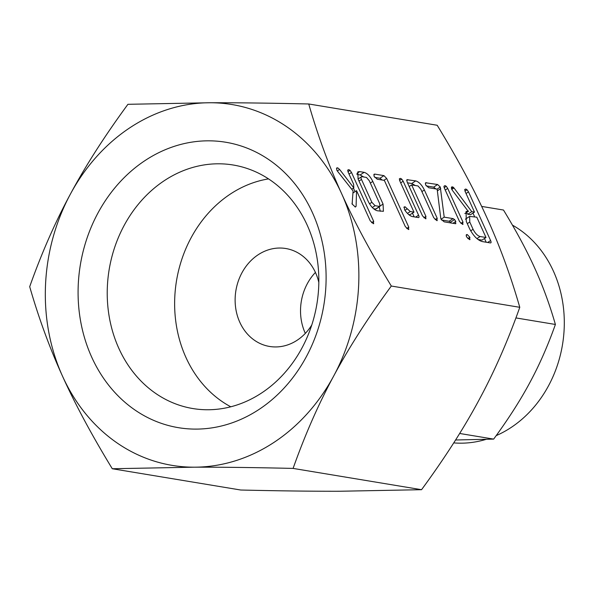 <?xml version="1.0" encoding="UTF-8"?>
<svg xmlns="http://www.w3.org/2000/svg" width="594" height="594" viewBox="0 0 594 594"><rect width="100%" height="100%" fill="white"/><g stroke="black" fill="none" stroke-linecap="round" stroke-linejoin="round"><path stroke-width="0.89" d="M467.248 234.556L469.891 237.325L469.55 239.642L466.424 236.754L466.401 234.652L467.248 234.556L466.134 235.291M470.025 239.582L469.55 239.642M462.978 222.089L462.615 224.398L459.518 221.51L444.245 187.853L443.926 186.301L445.003 185.58L446.272 186.308L447.713 188.424L462.978 222.089L460.929 223.433M463.023 224.339L462.615 224.398M443.926 186.301L445.003 185.58L443.933 186.278M444.178 221.844L441.082 219.253L440.711 217.961L437.154 189.144L428.712 187.741L425.564 184.875L425.594 182.744L437.622 184.519L440.28 187.036L444.208 217.152L453.088 218.622L454.573 219.55L455.798 221.421L455.39 223.7L444.178 221.844M455.895 223.648L455.39 223.7M425.608 218.77L422.475 215.837L407.068 181.868L406.905 179.685L415.703 180.888C418.933 181.846 421.822 184.875 424.368 189.983L437.206 218.28L436.872 220.634L433.731 217.694L420.842 189.271L418.042 185.974L411.649 184.92L425.935 216.402L425.608 218.77L426.032 218.703M437.288 220.574L436.872 220.634M403.957 207.232L405.049 206.771L410.291 211.531L413.988 212.147L399.703 180.665L399.383 178.787L400.467 178.363L401.715 179.084L403.163 181.222L418.57 215.191C419.327 216.899 419.201 217.686 418.191 217.538L412.548 216.602C410.009 216.075 407.373 213.833 404.655 209.89L404.217 206.875M418.852 217.463L418.191 217.538M377.227 179.217L374.072 176.344L374.094 174.213L374.918 174.131L383.947 175.631L386.694 178.482L408.776 227.168L408.434 229.514L405.301 226.581L384.355 180.39L377.227 179.217M408.85 229.447L408.434 229.514M377.428 210.788C374.123 209.957 371.094 206.905 368.332 201.626L358.071 178.994L357.826 171.852L359.652 171.607L364.137 172.349C367.359 173.307 370.248 176.336 372.802 181.437L383.063 204.069L383.412 211.308L377.428 210.788M341.609 193.614C354.306 221.718 370.879 252.532 391.312 286.033C368.08 317.723 348.901 347.653 333.791 375.831A182.885 155.999 -80.6 0 0 341.609 193.614A182.885 155.999 -80.6 0 0 209.92 102.747A182.885 155.999 -80.6 0 0 130.576 127.302A182.885 155.999 -80.6 0 0 70.404 194.097A182.885 155.999 -80.6 0 0 62.578 376.321C49.77 348.188 38.803 318.31 29.7 286.687C41.602 253.118 55.168 222.26 70.404 194.097C85.514 165.919 104.685 135.989 127.925 104.306L209.92 102.747C237.786 102.688 270.723 103.096 308.732 103.98C317.835 135.61 328.801 165.488 341.609 193.614M112.281 468.74C91.847 435.231 75.275 404.425 62.578 376.321A182.885 155.999 -80.6 0 0 194.275 467.181A182.885 155.999 -80.6 0 0 273.619 442.627A182.885 155.999 -80.6 0 0 333.791 375.831C318.562 403.987 304.997 434.853 293.094 468.414C255.078 467.53 222.141 467.122 194.275 467.181L112.281 468.74L240.748 490.02C278.757 490.904 311.694 491.312 339.56 491.253L421.554 489.694C444.787 458.011 463.966 428.081 479.076 399.903C494.305 371.74 507.87 340.882 519.78 307.313L391.312 286.033M519.78 307.313C510.669 275.69 499.71 245.812 486.894 217.679C474.198 189.575 457.632 158.769 437.191 125.26L308.732 103.98M336.538 168.28L337.63 167.79L339.62 169.453L353.794 187.86L353.608 184.185L348.054 171.933L347.735 170.062L348.812 169.639L350.059 170.359L351.514 172.498L373.671 221.339L373.336 223.7L370.203 220.775L356.548 190.667L356.096 206.311L355.353 207.039L352.116 204.017L353.081 190.971L337.437 171.139L336.724 169.973L336.805 167.887M352.116 204.017L351.967 203.594M373.752 223.634L373.336 223.7M355.093 206.972L356.096 206.311L355.353 207.039M451.395 187.325L452.465 186.813L453.979 187.964L471.762 211.65L474.487 212.103L465.08 191.379L464.738 189.464L465.822 189.026L467.07 189.761L468.518 191.877L490.599 240.555C491.349 242.248 491.231 243.028 490.228 242.894L482.439 241.602C477.784 240.407 473.507 236.115 469.602 228.735L466.305 221.465L466.052 211.486L468.569 211.122L467.983 211.026L452.539 190.54L451.626 189.107L451.648 186.932M490.874 242.827L490.228 242.894M421.554 489.694L293.094 468.414M258.672 409.682A144.669 123.403 -80.6 0 0 312.459 212.704A144.669 123.403 -80.6 0 0 145.523 160.246A144.669 123.403 -80.6 0 0 91.736 357.224A144.669 123.403 -80.6 0 0 258.672 409.682M164.761 180.368A123.433 105.287 -80.6 0 0 108.605 312.815A123.433 105.287 -80.6 0 0 197.23 409.162A123.433 105.287 -80.6 0 0 261.301 393.183A123.433 105.287 -80.6 0 0 318.08 265.8A123.433 105.287 -80.6 0 0 237.541 165.837A123.433 105.287 -80.6 0 0 164.761 180.368M268.533 178.891A120.211 102.539 -80.6 0 0 230.665 193.852A120.211 102.539 -80.6 0 0 174.629 303.712A120.211 102.539 -80.6 0 0 230.776 406.793M318.829 282.454A49.644 42.345 -80.6 0 0 285.788 248.515A49.644 42.345 -80.6 0 0 258.264 254.692A49.644 42.345 -80.6 0 0 235.543 306.942A49.644 42.345 -80.6 0 0 269.565 346.458A49.644 42.345 -80.6 0 0 297.089 340.28A49.644 42.345 -80.6 0 0 311.783 324.992M305.323 333.383A49.644 42.345 99.4 0 1 315.429 272.431M455.576 439.998L493.659 439.107C508.264 419.186 520.314 400.371 529.811 382.662C539.337 365.043 547.868 345.641 555.397 324.465C549.673 304.588 542.782 285.803 534.726 268.124C526.781 250.534 516.372 231.17 503.489 210.031L481.652 206.415M459.659 433.471L493.659 439.107M453.734 442.894A114.954 98.055 -80.6 0 0 486.063 439.367M496.183 435.625A114.954 98.055 -80.6 0 0 510.714 427.747A114.954 98.055 -80.6 0 0 564.3 323.886A114.954 98.055 -80.6 0 0 512.436 225.119M515.919 317.924L555.397 324.465M336.516 168.518L337.63 167.79M337.318 170.953L339.62 169.453M351.7 189.226L353.794 187.86M347.713 170.367L348.812 169.639M347.965 171.733L350.059 170.359M349.042 174.116L351.514 172.498M353.423 188.105L355.034 191.654M371.614 222.691L373.671 221.339M352.925 193.035L356.548 190.667M352.331 201.143L352.242 204.262M356.957 173.374L359.652 171.607M356.875 174.413L360.15 174.955L364.137 172.349M360.15 174.955L363.751 176.982M370.329 183.056L372.802 181.437M380.205 205.94L383.063 204.069M379.18 206.912L380.294 211.264M373.574 208.724L375.957 209.021L379.937 206.415L379.648 203.608L369.282 180.747L366.476 177.435L361.924 176.678L358.041 178.935M361.924 176.678C360.877 176.663 360.729 177.584 361.486 179.455L371.851 202.316L375.089 205.702L379.64 206.452L375.653 209.066M359.014 181.073L361.486 179.455M372.327 207.514L375.089 205.702M369.505 203.846L371.851 202.316M373.797 174.866L374.918 174.131M374.755 177.376L379.967 178.237L383.947 175.631M379.967 178.237L382.15 180.027M383.895 180.316L386.694 178.482M406.727 228.512L408.776 227.168M403.935 207.506L405.049 206.771M404.952 210.328L407.306 208.784M407.447 213.394L410.291 211.531M408.679 214.538L410.001 214.753L413.988 212.147M399.361 179.091L400.467 178.363M399.621 180.457L401.715 179.084M400.69 182.841L403.163 181.222M412.474 213.135L414.166 216.869M415.637 217.114L418.57 215.191M406.623 180.405L407.863 179.596M407.484 182.804L411.724 183.501L415.703 180.888M411.724 183.501L415.317 185.521M421.896 191.602L424.368 189.983M435.15 219.624L437.206 218.28M409.184 186.538L411.649 184.92M423.878 217.753L425.935 216.402M425.297 183.39L426.403 182.662M426.247 185.907L433.635 187.132L437.622 184.519M433.635 187.132L435.929 188.937M437.087 189.13L440.28 187.036M437.362 190.83L440.748 188.617M441.067 219.216L444.208 217.152M441.461 219.966L449.101 221.235L453.088 218.622M449.101 221.235L450.586 222.163L454.573 219.55M450.586 222.163L451.247 223.017M452.932 223.299L455.798 221.421M444.178 187.682L446.272 186.308M445.24 190.043L447.713 188.424M467.894 238.639L469.891 237.325M464.827 213.573L468.569 211.122M451.381 187.526L452.465 186.813M451.425 188.484L453.348 187.229M451.782 189.404L453.979 187.964M466.453 212.504L467.775 214.263L471.762 211.65M467.775 214.263L470.5 214.716L474.487 212.103M464.723 189.746L465.822 189.026M464.983 191.127L467.07 189.761M466.045 193.496L468.518 191.877M472.973 213.098L474.665 216.832M484.489 238.491L486.182 242.226M487.674 242.471L490.599 240.555M477.94 239.434L482.016 240.11L486.003 237.496L476.789 217.181L469.616 216.387L469.772 222.037L473.069 229.306C475.185 233.383 477.539 235.788 480.13 236.523L486.003 237.496M469.616 216.387L465.406 219.186M476.937 238.61L480.13 236.523M470.686 230.866L473.069 229.306M467.3 223.656L469.772 222.037"/></g></svg>
